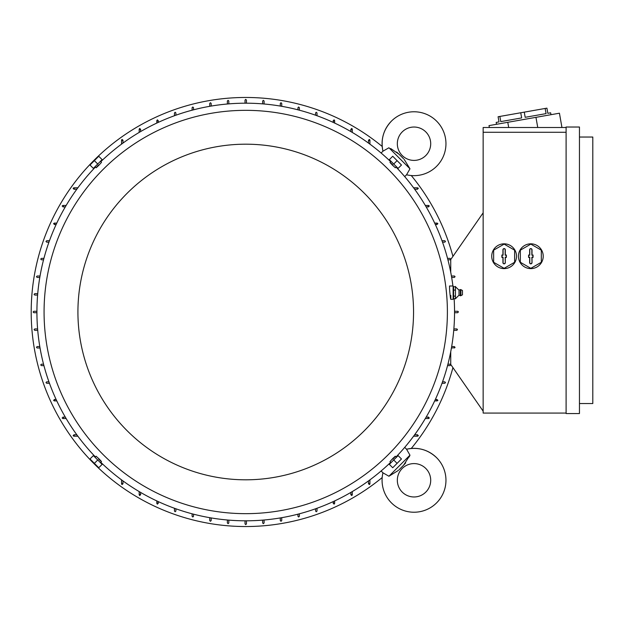 <?xml version="1.0" encoding="UTF-8"?>
<svg xmlns="http://www.w3.org/2000/svg" width="624" height="624" viewBox="0 0 624 624"><rect width="100%" height="100%" fill="white"/><g stroke="black" fill="none" stroke-linecap="round" stroke-linejoin="round"><path stroke-width="0.94" d="M404.173 159.377L409.976 168.8L406.559 174.775A31.941 31.941 0 0 0 436.605 121.134A31.941 31.941 0 0 0 382.957 151.18L388.916 147.771M425.818 155.516A16.684 16.684 0 0 1 402.215 155.516A16.684 16.684 0 0 1 402.215 131.921A16.684 16.684 0 0 1 425.818 131.921A16.684 16.684 0 0 1 425.818 155.516M398.354 153.566L396.614 152.045M390.671 148.52L399.001 154.19L403.541 158.73M406.559 174.775L404.711 176.615M381.116 153.02L382.957 151.18C380.57 139.69 383.393 129.675 391.427 121.134M409.976 168.8L388.931 147.755M369.205 139.417L369.923 140.135L369.923 144.136M417.596 189.236L414.648 189.236M418.314 435.474L417.596 436.192L413.603 436.192M368.495 483.865L368.495 480.917M414.648 434.764L417.596 434.764M417.019 435.061L418.181 435.895M334.643 500.939L334.643 503.412L333.934 504.13M333.216 503.412L333.216 501.602M334.23 504.059L333.629 502.765M317.008 508.271L317.008 511.04L316.29 511.758L315.572 511.04L315.572 508.786M299.364 513.809L299.364 516.282L298.654 517L297.937 516.282L297.937 514.184M281.728 517.686L281.728 520.572L281.011 521.29L280.293 520.572L280.293 517.936M264.085 520.003L264.085 522.959L263.375 523.676L262.657 522.959L262.657 520.127M246.449 520.814L246.449 523.91L245.731 524.628L245.021 523.91L245.021 520.814M228.805 520.127L228.805 522.959L228.095 523.676L227.378 522.959L227.378 520.003M211.169 517.936L211.169 520.572L210.452 521.29L209.742 520.572L209.742 517.686M193.534 514.184L193.534 516.282L192.816 517L192.098 516.282L192.098 513.809M175.89 508.786L175.89 511.04L175.172 511.758L174.463 511.04L174.463 508.271M158.254 501.602L158.254 503.412M157.537 504.13L156.819 503.412L156.819 500.939M157.833 502.765L157.24 504.059M140.611 492.422L140.611 494.832M139.893 495.542L139.183 494.832L139.183 491.579M140.252 494.208L139.542 495.448M66.152 418.548L62.907 418.548L62.189 417.838M62.907 417.121L65.309 417.121M62.283 418.197L63.523 417.479M56.8 400.912L54.319 400.912L53.609 400.195M54.319 399.485L56.129 399.485M53.672 400.499L54.974 399.898M49.46 383.276L46.691 383.276L45.981 382.559L46.691 381.841L48.945 381.841M43.93 365.633L41.449 365.633L40.732 364.915L41.449 364.205L43.555 364.205M40.045 347.997L37.159 347.997L36.442 347.279L37.159 346.562L39.803 346.562M37.729 330.353L34.772 330.353L34.063 329.636L34.772 328.926L37.612 328.926M36.925 312.718L33.821 312.718L33.103 312L33.821 311.282L36.925 311.282M37.612 295.074L34.772 295.074L34.063 294.364L34.772 293.647L37.729 293.647M39.803 277.438L37.159 277.438L36.442 276.721L37.159 276.003L40.045 276.003M43.555 259.795L41.449 259.795L40.732 259.085L41.449 258.367L43.93 258.367M48.945 242.159L46.691 242.159L45.981 241.441L46.691 240.724L49.46 240.724M56.129 224.515L54.319 224.515M53.609 223.805L54.319 223.088L56.8 223.088M54.974 224.102L53.672 223.501M65.309 206.879L62.907 206.879M62.189 206.162L62.907 205.452L66.152 205.452M63.523 206.521L62.283 205.803M122.975 480.917L122.975 483.865M122.257 484.583L121.54 483.865L121.54 479.864M122.678 483.28L121.844 484.442M76.814 189.236L73.866 189.236M73.156 188.526L73.866 187.808L77.867 187.808M74.451 188.939L73.289 188.105M368.495 143.083L368.495 140.135M139.183 132.421L139.183 129.168L139.893 128.458M140.611 129.168L140.611 131.578M139.542 128.552L140.252 129.792M73.866 434.764L76.814 434.764M77.867 436.192L73.866 436.192L73.156 435.474M122.975 140.135L122.975 143.083M121.54 144.136L121.54 140.135L122.257 139.417M413.603 187.808L417.596 187.808L418.314 188.526M369.923 479.864L369.923 483.865L369.205 484.583M447.915 259.795L450.013 259.795L447.915 259.795M451.417 276.003L454.35 276.011M454.444 276.019L454.99 276.502M454.303 276.003L455.021 276.76M455.021 276.721L454.303 277.438L451.667 277.438L454.303 277.438M450.013 364.205L447.915 364.205L450.013 364.205L450.731 364.915L450.013 365.633L447.541 365.633M454.873 347.708L451.417 347.997M454.303 346.562L451.667 346.562L454.303 346.562L455.013 347.373M455.021 347.279L454.303 347.997M457.4 329.566L456.69 330.353L453.734 330.353M227.378 103.997L227.378 101.041L228.095 100.324L228.805 101.041L228.805 103.873M280.293 106.064L280.293 103.428L281.011 102.71L281.728 103.428L281.728 106.314M297.937 109.816L297.937 107.718L298.654 107L299.364 107.718L299.364 110.191M121.844 139.558L122.678 140.72M315.572 115.214L315.572 112.96L316.29 112.242L317.008 112.96L317.008 115.729M333.934 119.87L334.643 120.588L334.643 123.061M333.216 122.398L333.216 120.588M333.629 121.235L334.23 119.941M156.819 123.061L156.819 120.588L157.537 119.87M158.254 120.588L158.254 122.398M157.24 119.941L157.833 121.235M351.569 128.458L352.287 129.168L352.287 132.421M350.852 131.578L350.852 129.168M350.852 494.832L350.852 492.422M351.211 129.792L351.928 128.552M351.928 495.448L351.211 494.208M352.287 491.579L352.287 494.832L351.569 495.542M174.463 115.729L174.463 112.96L175.172 112.242L175.89 112.96L175.89 115.214M368.792 140.72L369.626 139.558M369.626 484.442L368.792 483.28M192.098 110.191L192.098 107.718L192.816 107L193.534 107.718L193.534 109.816M245.021 103.186L245.021 100.09L245.731 99.372L246.449 100.09L246.449 103.186M209.742 106.314L209.742 103.428L210.452 102.71L211.169 103.428L211.169 106.064M262.657 103.873L262.657 101.041L263.375 100.324L264.085 101.041L264.085 103.997M454.545 311.282L457.727 311.29M418.181 188.105L417.019 188.939M442.517 381.841L444.772 381.841L445.489 382.559L444.772 383.276L442.003 383.276M425.311 205.452L428.563 205.452L429.281 206.162M428.563 206.879L426.153 206.879M429.179 205.803L427.947 206.521M435.334 399.485L437.143 399.485M436.496 399.898L437.791 400.499M437.861 400.195L437.143 400.912L434.671 400.912M434.671 223.088L437.143 223.088L437.861 223.805M437.143 224.515L435.334 224.515M437.791 223.501L436.496 224.102M426.153 417.121L428.563 417.121M427.947 417.479L429.179 418.197M429.281 417.838L428.563 418.548L425.311 418.548M442.003 240.724L444.772 240.724L445.489 241.441L444.772 242.159L442.517 242.159M73.289 435.895L74.451 435.061M447.541 258.367L450.013 258.367L450.731 259.085L450.013 259.795M457.993 311.376L458.336 311.828M457.642 311.282L458.359 312L457.642 312.718L454.545 312.718M456.69 328.926L453.859 328.926L456.69 328.926L457.337 329.94M457.189 329.129L457.4 329.527M483.148 411.161L450.731 364.439L450.731 351.725M450.731 272.275L450.731 259.561L483.148 212.839M566.101 413.072L483.148 413.072L483.148 127.499L566.101 127.499M560.68 127.499L561.912 127.28L559.432 113.201L507.78 122.304L508.7 127.499M507.78 122.304L489.005 125.619L489.333 127.499M545.158 108.451L546.07 113.623L525.174 117.304L524.269 112.141L546.92 108.147L547.833 113.311L550.649 112.811L550.976 114.691M496.517 124.293L496.181 122.413L499.005 121.914L498.092 116.75L524.269 112.141M546.07 113.623L525.174 117.304L546.07 113.623M520.744 112.757L521.656 117.92L500.76 121.61L499.855 116.446M535.954 117.335L537.748 127.499M566.101 413.548L566.101 127.023L579.454 127.023L579.454 413.548L566.101 413.548M579.454 137.038L592.8 137.038L592.8 403.533L579.454 403.533M566.101 132.272L483.148 132.272M491.728 256.222A12.394 12.394 0 0 1 510.323 245.489A12.394 12.394 0 0 1 504.13 268.616A12.394 12.394 0 0 1 491.728 256.222M518.427 256.222A12.394 12.394 0 0 1 537.022 245.489A12.394 12.394 0 0 1 530.821 268.616A12.394 12.394 0 0 1 518.427 256.222M541.312 250.169L530.821 244.109L520.338 250.169L520.338 262.275L530.821 268.336L541.312 262.275L541.312 250.169M532.015 262.657A1.193 1.193 0 0 1 530.821 263.851A1.193 1.193 0 0 1 529.636 262.657L529.636 257.416L528.583 257.416L528.583 255.029L529.636 255.029L529.636 249.787A1.193 1.193 0 0 1 530.821 248.594A1.193 1.193 0 0 1 532.015 249.787L532.015 255.029L533.068 255.029L533.068 257.416L532.015 257.416L532.015 262.657L531.866 257.26L532.912 257.26L532.912 255.177L531.866 255.177L531.866 249.787A1.045 1.045 0 0 0 530.821 248.742A1.045 1.045 0 0 0 529.784 249.787L529.784 255.177L528.731 255.177L528.731 257.26L529.784 257.26L529.784 262.657A1.045 1.045 0 0 0 530.821 263.702A1.045 1.045 0 0 0 531.866 262.657M514.613 250.169L504.13 244.109L493.639 250.169L493.639 262.275L504.13 268.336L514.613 262.275L514.613 250.169M505.315 262.657A1.193 1.193 0 0 1 504.13 263.851A1.193 1.193 0 0 1 502.936 262.657L502.936 257.416L501.883 257.416L501.883 255.029L502.936 255.029L502.936 249.787A1.193 1.193 0 0 1 504.13 248.594A1.193 1.193 0 0 1 505.315 249.787L505.315 255.029L506.368 255.029L506.368 257.416L505.315 257.416L505.315 262.657L505.167 257.26L506.22 257.26L506.22 255.177L505.167 255.177L505.167 249.787A1.045 1.045 0 0 0 504.13 248.742A1.045 1.045 0 0 0 503.084 249.787L503.084 255.177L502.039 255.177L502.039 257.26L503.084 257.26L503.084 262.657A1.045 1.045 0 0 0 504.13 263.702A1.045 1.045 0 0 0 505.167 262.657M398.354 470.434L388.931 476.245L382.957 472.82L381.116 470.98M388.931 476.245L409.96 455.185M404.711 447.385L406.559 449.225L409.976 455.2L403.541 465.27L399.001 469.81M436.605 457.696A31.941 31.941 0 0 0 406.559 449.225L406.559 449.225C418.041 446.839 428.056 449.662 436.605 457.696A31.941 31.941 0 0 1 436.605 502.866A31.941 31.941 0 0 1 382.957 472.82L382.957 472.82M402.215 492.079A16.684 16.684 0 0 1 402.215 468.484A16.684 16.684 0 0 1 425.818 468.484A16.684 16.684 0 0 1 425.818 492.079A16.684 16.684 0 0 1 402.215 492.079M404.173 464.623L405.686 462.883M409.211 456.94L409.976 455.2M396.061 456.932A208.814 208.814 0 0 0 454.124 298.693M452.915 285.987A208.814 208.814 0 0 0 396.061 167.068M390.663 161.678A208.814 208.814 0 0 0 100.799 161.678M95.41 167.068A208.814 208.814 0 0 0 95.41 456.932M450.77 299.333L453.118 299.333L453.118 285.987L449.506 285.987L449.615 289.84C450.473 299.52 450.887 301.4 450.848 295.48M100.643 161.515L101.501 162.373L98.935 165.204C95.378 168.605 95.277 168.503 98.623 164.892M396.217 166.912L395.359 167.77L392.527 165.204C389.126 161.647 389.228 161.546 392.839 164.892M447.392 312A201.661 201.661 0 0 0 245.731 110.339A201.661 201.661 0 0 0 44.07 312A201.661 201.661 0 0 0 245.731 513.661A201.661 201.661 0 0 0 447.392 312M100.799 462.322A208.814 208.814 0 0 0 390.663 462.322M95.246 457.088L96.112 456.23L98.935 458.796C102.336 462.353 102.235 462.454 98.623 459.108M390.827 462.485L389.961 461.627L392.527 458.796C396.084 455.395 396.193 455.497 392.839 459.108M77.922 312A167.809 167.809 0 0 0 245.731 479.809A167.809 167.809 0 0 0 413.548 312A167.809 167.809 0 0 0 245.731 144.191A167.809 167.809 0 0 0 77.922 312M93.865 167.887L101.618 160.134M97.742 164.011L102.125 159.627L98.756 156.257L94.372 160.641L89.989 165.025L93.358 168.394L97.742 164.011L94.372 160.641M389.844 160.134L397.597 167.887M393.721 164.011L398.104 168.394L401.474 165.025L392.714 156.257L389.337 159.627L393.721 164.011L397.09 160.641M397.597 456.113L389.844 463.866M393.721 459.989L389.337 464.373L392.714 467.743L401.474 458.975L398.104 455.606L393.721 459.989L397.09 463.359M101.618 463.866L93.865 456.113M97.742 459.989L93.358 455.606L89.989 458.975L94.372 463.359L98.756 467.743L102.125 464.373L97.742 459.989L94.372 463.359M455.614 286.915L459.007 290.129L459.007 295.183L455.497 298.693L453.593 298.693L453.593 286.627L453.118 287.555M453.593 298.693L453.118 297.757M455.442 286.424L455.442 290.3M455.598 286.868L453.593 286.627M459.007 290.129L460.317 289.559L460.317 295.76L459.007 295.183M460.886 295.698L462.462 294.801L462.462 290.511L460.886 289.614L460.886 295.698L460.317 295.76M455.442 295.979L455.442 298.841M455.442 289.747L455.442 296.486M455.497 296.135L453.593 296.135M455.497 290.098L453.593 290.098M382.192 146.461A214.531 214.531 0 0 0 31.2 312A214.531 214.531 0 0 0 382.192 477.539M411.271 448.461A214.531 214.531 0 0 0 452.93 367.614M452.93 256.386A214.531 214.531 0 0 0 411.271 175.539M95.246 166.912L96.112 167.77M390.827 161.515L389.961 162.373M396.217 457.088L395.359 456.23M100.643 462.485L101.501 461.627M460.886 289.614L460.317 289.559"/></g></svg>
